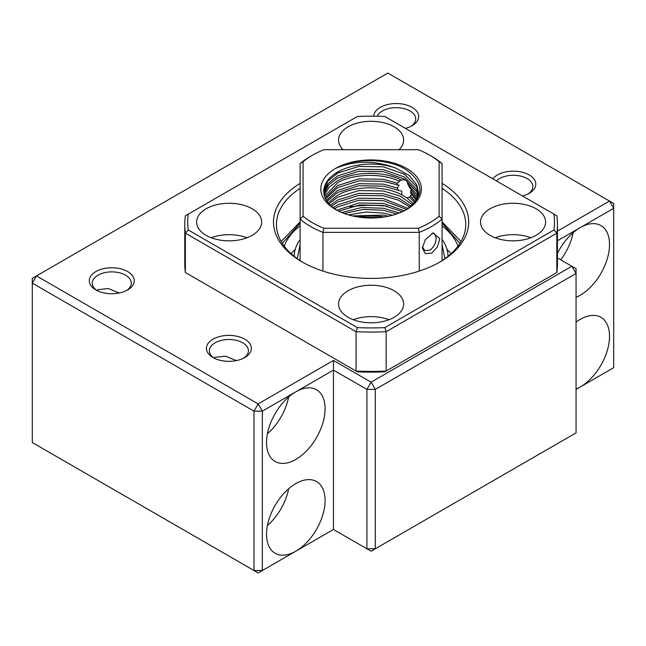 <?xml version="1.0" encoding="UTF-8"?>
<svg xmlns="http://www.w3.org/2000/svg" width="646" height="646" viewBox="0 0 646 646"><rect width="100%" height="100%" fill="white"/><g stroke="black" fill="none" stroke-linecap="round" stroke-linejoin="round"><path stroke-width="0.97" d="M252.142 208.771A32.534 18.782 0 0 0 216.685 204.701A32.534 18.782 0 0 0 196.602 222.054A32.534 18.782 0 0 0 206.131 235.338A32.534 18.782 0 0 0 241.588 239.408A32.534 18.782 0 0 0 261.67 222.054A32.534 18.782 0 0 0 252.142 208.771M247.006 237.752A32.534 18.782 0 0 0 211.266 237.752M536.075 208.771A32.534 18.782 0 0 0 500.618 204.701A32.534 18.782 0 0 0 480.535 222.054A32.534 18.782 0 0 0 490.064 235.338A32.534 18.782 0 0 0 525.521 239.408A32.534 18.782 0 0 0 545.604 222.054A32.534 18.782 0 0 0 536.075 208.771M530.939 237.752A32.534 18.782 0 0 0 495.199 237.752M394.108 290.74A32.534 18.782 0 0 0 358.651 286.663A32.534 18.782 0 0 0 338.569 304.024A32.534 18.782 0 0 0 348.097 317.299A32.534 18.782 0 0 0 383.554 321.377A32.534 18.782 0 0 0 403.637 304.024A32.534 18.782 0 0 0 394.108 290.74M388.973 319.713A32.534 18.782 0 0 0 353.233 319.713M399.058 149.694A32.534 18.782 0 0 0 403.637 140.093A32.534 18.782 0 0 0 394.108 126.81A32.534 18.782 0 0 0 358.651 122.74A32.534 18.782 0 0 0 338.569 140.093A32.534 18.782 0 0 0 343.139 149.694M300.115 183.383A97.603 56.347 0 0 0 302.086 261.905A97.603 56.347 0 0 0 440.12 261.905L440.12 261.905A97.603 56.347 0 0 0 442.082 183.383M439.054 262.502A94.647 54.644 0 0 0 465.75 224.469A94.647 54.644 0 0 0 442.082 188.325M300.115 188.325A94.647 54.644 0 0 0 276.456 224.469A94.647 54.644 0 0 0 303.144 262.502M188.244 214.133L185.378 215.78A186.331 107.575 0 0 0 184.772 224.469L184.772 263.834A186.331 107.575 0 0 0 185.378 272.523L357.375 371.821A183.375 105.871 0 0 0 384.83 371.821L556.828 272.523A186.331 107.575 0 0 0 557.433 263.834L557.433 224.469A186.331 107.575 0 0 0 556.828 215.78L553.961 214.133A183.375 105.871 180 0 1 553.961 229.984L384.83 327.627A183.375 105.871 180 0 1 357.375 327.627L188.244 229.984A183.375 105.871 180 0 1 188.244 214.133L357.375 116.482A183.375 105.871 180 0 1 384.83 116.482L553.961 214.133M185.378 272.523L185.378 233.158L356.051 331.697L356.051 371.062A186.331 107.575 0 0 0 386.147 371.062L386.147 331.697L556.828 233.158A186.331 107.575 0 0 0 557.433 224.469M556.828 272.523L556.828 233.158L553.961 229.984M357.375 327.627L356.051 331.697A186.331 107.575 0 0 0 386.147 331.697L384.83 327.627M184.772 224.469A186.331 107.575 0 0 0 185.378 233.158L188.244 229.984M431.738 253.111L425.294 253.644L422.363 247.991L425.302 239.69L433.167 232.81L439.845 238.721L437.342 246.998L431.738 253.111M431.988 233.376L434.451 233.594L436.171 237.89C435.977 243.082 433.878 247.184 429.881 250.196L424.697 250.503L422.436 246.845M439.127 216.24A82.817 47.812 180 0 1 429.663 222.781A82.817 47.812 180 0 1 418.333 228.248L323.872 228.248A82.817 47.812 180 0 1 303.079 216.24L303.079 161.702A82.817 47.812 180 0 1 312.543 155.161A82.817 47.812 180 0 1 323.872 149.694L418.333 149.694A82.817 47.812 180 0 1 429.663 155.161A82.817 47.812 180 0 1 439.127 161.702L439.127 216.24L442.082 219.188L442.082 260.613M419.246 271.07L419.246 232.366A85.773 49.516 0 0 0 431.754 226.399A85.773 49.516 0 0 0 442.082 219.188L442.082 163.591A85.773 49.516 0 0 0 431.754 156.372L429.663 155.161M406.657 209.498A50.283 29.03 0 0 0 406.657 168.445A50.283 29.03 0 0 0 335.549 168.445A50.283 29.03 0 0 0 335.549 209.498A50.283 29.03 0 0 0 406.657 209.498M405.333 210.265C424.672 196.667 424.721 183.004 405.47 169.284C387.164 158.02 353.951 157.794 335.549 168.445C354.606 160.297 374.72 160.184 395.885 168.113L409.193 175.478L416.807 184.901L418.422 192.169L415.879 201.269M395.885 168.113A47.319 27.318 0 0 0 337.64 172.07A47.319 27.318 0 0 0 323.775 191.386A47.319 27.318 0 0 0 330.784 205.694L336.574 210.071M418.39 193.194L416.807 186.944L404.566 174.299L383.353 166.821L358.853 166.418L337.64 173.088L327.546 181.437L323.783 191.596M418.067 195.609L416.807 191.773L404.566 179.128L383.353 171.65L358.853 171.247L337.64 177.916L328.426 185.176L324.001 194.042M323.864 193.009L328.047 183.593L337.64 175.874L358.853 169.212L383.353 169.607L404.566 177.085L416.807 189.738L418.245 194.583M324.308 195.463L328.967 187.348L337.64 180.71C353.927 171.287 383.732 170.722 401.344 180.145L398.873 181.025C381.35 172.781 353.087 173.766 337.64 182.745L324.615 196.497M399.325 180.727L400.044 180.791L397.322 183.165L383.353 179.273L358.853 178.869L337.64 185.539L325.148 197.91M411.857 194.422L410.404 195.835L415.499 201.77M414.748 202.683L409.629 197.2L410.404 195.835M409.75 197.07L406.843 197.87L413.593 203.95M328.12 202.82L337.64 195.197C354.097 185.685 384.225 185.208 401.828 194.882L406.843 197.87M401.828 194.882L401.747 191.208L383.353 186.145L358.853 185.741L337.64 192.411L327.07 201.399M326.408 200.365L337.64 190.368L358.853 183.698L383.353 184.102L397.347 188.002L398.38 190.473M397.347 188.002L399.147 185.249L383.353 181.308L358.853 180.912L337.64 187.574L325.624 198.952M412.632 204.895L400.165 196.101L383.353 190.974L358.853 190.57L337.64 197.24L328.992 203.853M409.984 207.164L398.114 200.018L383.353 195.803L358.853 195.399L337.64 202.069L331.463 206.316M330.348 205.275L337.64 200.026L358.853 193.356L383.353 193.76L399.002 198.362L411.171 206.203M406.673 209.457L383.353 200.631L358.853 200.228L337.64 206.898L334.58 208.771M333.175 207.729L337.64 204.855L358.853 198.185L383.353 198.588L408.159 208.488M402.377 211.702L383.353 205.46L359.604 204.96L338.69 211.161M336.776 210.184L358.853 203.014L383.353 203.417L404.331 210.757M396.733 213.947L383.353 210.289L363.262 209.409L344.245 213.511M341.686 212.518L361.639 207.519L383.353 208.246L399.325 212.994M388.545 216.2L383.353 215.118L352.353 215.909M348.452 214.892L365.749 212.041L383.353 213.083L392.477 215.247M360.298 217.322L380.542 217.484M413.658 203.878L413.036 203.304M416.331 200.446L410.743 193.348L410.557 191.143L416.823 199.42M384.612 216.935A61.814 35.692 -0 0 0 357.593 216.935M411.647 189.383L410.557 191.143M417.389 198.023L409.572 187.493L407.731 184.013L416.807 194.567L417.72 197.006M396.951 185.055L397.322 183.165M401.344 180.145C405.454 179.144 407.586 180.428 407.731 184.013M322.952 271.07L322.952 232.366L419.246 232.366L418.333 228.248M300.115 260.613L300.115 219.188A85.773 49.516 0 0 0 322.952 232.366L323.872 228.248M312.543 155.161L310.451 156.372A85.773 49.516 0 0 0 300.115 163.591L300.115 219.188L303.079 216.24M300.115 163.591L303.079 161.702M442.082 163.591L439.127 161.702M387.132 206.203A88.728 51.228 0 0 0 350.011 206.833M300.115 225.85A88.728 51.228 0 0 0 284.232 246.158M295.23 249.348A88.728 51.228 0 0 0 291.144 253.708M442.082 239.513A76.898 44.396 180 0 1 448.001 256.325M451.061 253.708A88.728 51.228 0 0 0 446.967 249.348M294.205 256.325A76.898 44.396 180 0 1 300.115 239.513M457.974 246.158A88.728 51.228 0 0 0 442.082 225.85M496.419 180.912A19.517 11.273 180 0 1 527.12 178.587A19.517 11.273 180 0 1 532.837 186.557A19.517 11.273 180 0 1 528.089 193.921M377.248 116.248A19.517 11.273 180 0 1 390.951 108.084A19.517 11.273 180 0 1 410 110.975A19.517 11.273 180 0 1 415.717 118.945A19.517 11.273 180 0 1 410.969 126.309M96.827 290.434L97.966 289.674L108.27 288.536L119.244 292.977M96.997 290.522A19.517 11.273 180 0 1 92.249 283.15A19.517 11.273 180 0 1 104.305 272.741A19.517 11.273 180 0 1 125.574 275.188A19.517 11.273 180 0 1 131.291 283.15A19.517 11.273 180 0 1 126.543 290.522M213.947 358.054L215.086 357.286L225.389 356.156L236.355 360.597M214.117 358.134A19.517 11.273 180 0 1 209.369 350.77A19.517 11.273 180 0 1 221.416 340.361A19.517 11.273 180 0 1 242.694 342.8A19.517 11.273 180 0 1 248.411 350.77A19.517 11.273 180 0 1 243.663 358.134M576.054 389.062A41.409 23.91 120 0 0 580.237 386.994A41.409 23.91 120 0 0 607.288 350.503A41.409 23.91 120 0 0 600.942 317.323A41.409 23.91 120 0 0 580.237 319.374A41.409 23.91 120 0 0 576.054 322.136M576.054 297.297A41.409 23.91 120 0 0 580.237 295.23A41.409 23.91 120 0 0 607.288 258.739A41.409 23.91 120 0 0 600.942 225.559A41.409 23.91 120 0 0 580.237 227.61A41.409 23.91 120 0 0 557.433 253.385M560.776 259.845A41.409 23.91 120 0 0 573.075 232.778M295.811 459.443A41.409 23.91 120 0 0 322.863 422.952A41.409 23.91 120 0 0 316.516 389.772A41.409 23.91 120 0 0 295.811 391.823L262.349 411.139L262.349 570.523L253.983 570.523L258.166 572.937L295.811 551.208A41.409 23.91 120 0 0 322.863 514.717A41.409 23.91 120 0 0 316.516 481.536A41.409 23.91 120 0 0 295.811 483.588A41.409 23.91 120 0 0 268.76 520.078A41.409 23.91 120 0 0 275.107 553.259A41.409 23.91 120 0 0 295.811 551.208L333.457 529.47L333.457 370.085L295.811 391.823A41.409 23.91 120 0 0 268.76 428.314A41.409 23.91 120 0 0 275.107 461.494A41.409 23.91 120 0 0 295.811 459.443M267.42 433.749A41.409 23.91 120 0 0 288.649 396.983M95.874 289.917L95.874 289.917A22.481 12.977 180 0 1 95.874 271.562A22.481 12.977 180 0 1 127.666 271.562A22.481 12.977 180 0 1 127.666 289.917A22.481 12.977 180 0 1 95.874 289.917M212.994 357.529L212.994 357.529A22.481 12.977 180 0 1 212.994 339.182A22.481 12.977 180 0 1 244.786 339.182A22.481 12.977 180 0 1 244.786 357.529A22.481 12.977 180 0 1 212.994 357.529M492.809 178.829A22.481 12.977 180 0 1 529.211 174.969A22.481 12.977 180 0 1 529.211 193.324A22.481 12.977 180 0 1 522.525 195.98M373.727 116.199A22.481 12.977 180 0 1 387.858 104.474A22.481 12.977 180 0 1 412.091 107.349A22.481 12.977 180 0 1 412.091 125.704A22.481 12.977 180 0 1 405.413 128.368M267.42 525.521A41.409 23.91 120 0 0 288.649 488.756M576.054 389.409L613.7 367.679L613.7 208.295L609.517 201.051L557.433 231.115M557.433 240.78L613.7 208.295L613.7 203.466L387.834 73.063L36.483 275.907L32.3 283.15L253.983 411.139L253.983 570.523L32.3 442.534L32.3 278.321L36.483 275.907L258.166 403.895L262.349 411.139L253.983 411.139L258.166 403.895L333.457 360.428L333.457 370.085L366.92 389.409L371.103 382.166L333.457 360.428M333.457 529.47L371.103 551.208L375.286 548.793L366.92 548.793L366.92 389.409L375.286 389.409L576.054 273.492L576.054 432.877L375.286 548.793L375.286 389.409L371.103 382.166L571.872 266.249L576.054 268.663L576.054 273.492L571.872 266.249L557.433 257.916M282.31 243.389L300.115 223.088M300.115 244.64L297.249 258.642M444.957 258.642L442.082 244.64M442.082 223.088L459.895 243.389M281.163 241.483L300.115 221.909M461.042 241.483L442.082 221.909"/></g></svg>
